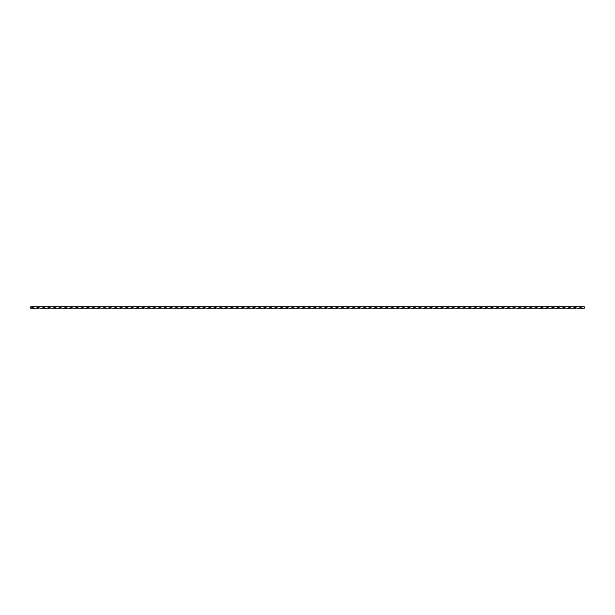<?xml version="1.0" encoding="UTF-8"?>
<svg xmlns="http://www.w3.org/2000/svg" width="615" height="615" viewBox="0 0 615 615"><rect width="100%" height="100%" fill="white"/><g stroke="black" fill="none" stroke-linecap="round" stroke-linejoin="round"><path stroke-width="0.92" d="M33.518 308.238L30.75 308.238L30.75 306.762L584.25 306.762L584.25 308.238L579.638 308.238M39.053 308.238L34.44 308.238A3.352 3.352 0 0 0 30.75 308.238L31.673 308.238M44.588 308.238L39.975 308.238A3.352 3.352 0 0 0 36.285 308.238L37.208 308.238M50.123 308.238L45.51 308.238A3.352 3.352 0 0 0 41.82 308.238L42.743 308.238M55.658 308.238L51.045 308.238A3.352 3.352 0 0 0 47.355 308.238L48.278 308.238M61.193 308.238L56.58 308.238A3.352 3.352 0 0 0 52.89 308.238L53.812 308.238M66.728 308.238L62.115 308.238A3.352 3.352 0 0 0 58.425 308.238L59.348 308.238M72.263 308.238L67.65 308.238A3.352 3.352 0 0 0 63.96 308.238L64.883 308.238M77.798 308.238L73.185 308.238A3.352 3.352 0 0 0 69.495 308.238L70.418 308.238M83.333 308.238L78.72 308.238A3.352 3.352 0 0 0 75.03 308.238L75.953 308.238M88.868 308.238L84.255 308.238A3.352 3.352 0 0 0 80.565 308.238L81.488 308.238M94.403 308.238L89.79 308.238A3.352 3.352 0 0 0 86.1 308.238L87.023 308.238M99.938 308.238L95.325 308.238A3.352 3.352 0 0 0 91.635 308.238L92.558 308.238M105.472 308.238L100.86 308.238A3.352 3.352 0 0 0 97.17 308.238L98.093 308.238M111.008 308.238L106.395 308.238A3.352 3.352 0 0 0 102.705 308.238L103.628 308.238M116.543 308.238L111.93 308.238A3.352 3.352 0 0 0 108.24 308.238L109.163 308.238M122.078 308.238L117.465 308.238A3.352 3.352 0 0 0 113.775 308.238L114.697 308.238M127.613 308.238L123 308.238A3.352 3.352 0 0 0 119.31 308.238L120.233 308.238M133.148 308.238L128.535 308.238A3.352 3.352 0 0 0 124.845 308.238L125.767 308.238M138.683 308.238L134.07 308.238A3.352 3.352 0 0 0 130.38 308.238L131.303 308.238M144.218 308.238L139.605 308.238A3.352 3.352 0 0 0 135.915 308.238L136.838 308.238M149.753 308.238L145.14 308.238A3.352 3.352 0 0 0 141.45 308.238L142.373 308.238M155.288 308.238L150.675 308.238A3.352 3.352 0 0 0 146.985 308.238L147.907 308.238M160.822 308.238L156.21 308.238A3.352 3.352 0 0 0 152.52 308.238L153.442 308.238M166.358 308.238L161.745 308.238A3.352 3.352 0 0 0 158.055 308.238L158.978 308.238M171.893 308.238L167.28 308.238A3.352 3.352 0 0 0 163.59 308.238L164.513 308.238M177.428 308.238L172.815 308.238A3.352 3.352 0 0 0 169.125 308.238L170.048 308.238M182.963 308.238L178.35 308.238A3.352 3.352 0 0 0 174.66 308.238L175.583 308.238M188.498 308.238L183.885 308.238A3.352 3.352 0 0 0 180.195 308.238L181.118 308.238M194.033 308.238L189.42 308.238A3.352 3.352 0 0 0 185.73 308.238L186.653 308.238M199.568 308.238L194.955 308.238A3.352 3.352 0 0 0 191.265 308.238L192.188 308.238M205.103 308.238L200.49 308.238A3.352 3.352 0 0 0 196.8 308.238L197.722 308.238M210.638 308.238L206.025 308.238A3.352 3.352 0 0 0 202.335 308.238L203.257 308.238M216.173 308.238L211.56 308.238A3.352 3.352 0 0 0 207.87 308.238L208.793 308.238M221.707 308.238L217.095 308.238A3.352 3.352 0 0 0 213.405 308.238L214.328 308.238M227.243 308.238L222.63 308.238A3.352 3.352 0 0 0 218.94 308.238L219.863 308.238M232.778 308.238L228.165 308.238A3.352 3.352 0 0 0 224.475 308.238L225.398 308.238M238.312 308.238L233.7 308.238A3.352 3.352 0 0 0 230.01 308.238L230.933 308.238M243.847 308.238L239.235 308.238A3.352 3.352 0 0 0 235.545 308.238L236.468 308.238M249.382 308.238L244.77 308.238A3.352 3.352 0 0 0 241.08 308.238L242.003 308.238M254.918 308.238L250.305 308.238A3.352 3.352 0 0 0 246.615 308.238L247.538 308.238M260.453 308.238L255.84 308.238A3.352 3.352 0 0 0 252.15 308.238L253.073 308.238M265.988 308.238L261.375 308.238A3.352 3.352 0 0 0 257.685 308.238L258.608 308.238M271.522 308.238L266.91 308.238A3.352 3.352 0 0 0 263.22 308.238L264.143 308.238M277.058 308.238L272.445 308.238A3.352 3.352 0 0 0 268.755 308.238L269.678 308.238M282.593 308.238L277.98 308.238A3.352 3.352 0 0 0 274.29 308.238L275.213 308.238M288.127 308.238L283.515 308.238A3.352 3.352 0 0 0 279.825 308.238L280.748 308.238M293.663 308.238L289.05 308.238A3.352 3.352 0 0 0 285.36 308.238L286.283 308.238M299.197 308.238L294.585 308.238A3.352 3.352 0 0 0 290.895 308.238L291.818 308.238M304.733 308.238L300.12 308.238A3.352 3.352 0 0 0 296.43 308.238L297.353 308.238M310.268 308.238L305.655 308.238A3.352 3.352 0 0 0 301.965 308.238L302.888 308.238M315.803 308.238L311.19 308.238A3.352 3.352 0 0 0 307.5 308.238L308.423 308.238M321.338 308.238L316.725 308.238A3.352 3.352 0 0 0 313.035 308.238L313.957 308.238M326.873 308.238L322.26 308.238A3.352 3.352 0 0 0 318.57 308.238L319.493 308.238M332.408 308.238L327.795 308.238A3.352 3.352 0 0 0 324.105 308.238L325.028 308.238M337.943 308.238L333.33 308.238A3.352 3.352 0 0 0 329.64 308.238L330.562 308.238M343.478 308.238L338.865 308.238A3.352 3.352 0 0 0 335.175 308.238L336.098 308.238M349.013 308.238L344.4 308.238A3.352 3.352 0 0 0 340.71 308.238L341.632 308.238M354.548 308.238L349.935 308.238A3.352 3.352 0 0 0 346.245 308.238L347.168 308.238M360.082 308.238L355.47 308.238A3.352 3.352 0 0 0 351.78 308.238L352.703 308.238M365.618 308.238L361.005 308.238A3.352 3.352 0 0 0 357.315 308.238L358.238 308.238M371.153 308.238L366.54 308.238A3.352 3.352 0 0 0 362.85 308.238L363.773 308.238M376.688 308.238L372.075 308.238A3.352 3.352 0 0 0 368.385 308.238L369.308 308.238M382.223 308.238L377.61 308.238A3.352 3.352 0 0 0 373.92 308.238L374.843 308.238M387.757 308.238L383.145 308.238A3.352 3.352 0 0 0 379.455 308.238L380.378 308.238M393.293 308.238L388.68 308.238A3.352 3.352 0 0 0 384.99 308.238L385.913 308.238M398.827 308.238L394.215 308.238A3.352 3.352 0 0 0 390.525 308.238L391.447 308.238M404.363 308.238L399.75 308.238A3.352 3.352 0 0 0 396.06 308.238L396.983 308.238M409.898 308.238L405.285 308.238A3.352 3.352 0 0 0 401.595 308.238L402.518 308.238M415.433 308.238L410.82 308.238A3.352 3.352 0 0 0 407.13 308.238L408.053 308.238M420.968 308.238L416.355 308.238A3.352 3.352 0 0 0 412.665 308.238L413.588 308.238M426.502 308.238L421.89 308.238A3.352 3.352 0 0 0 418.2 308.238L419.123 308.238M432.038 308.238L427.425 308.238A3.352 3.352 0 0 0 423.735 308.238L424.658 308.238M437.573 308.238L432.96 308.238A3.352 3.352 0 0 0 429.27 308.238L430.193 308.238M443.108 308.238L438.495 308.238A3.352 3.352 0 0 0 434.805 308.238L435.727 308.238M448.643 308.238L444.03 308.238A3.352 3.352 0 0 0 440.34 308.238L441.263 308.238M454.178 308.238L449.565 308.238A3.352 3.352 0 0 0 445.875 308.238L446.798 308.238M459.713 308.238L455.1 308.238A3.352 3.352 0 0 0 451.41 308.238L452.332 308.238M465.248 308.238L460.635 308.238A3.352 3.352 0 0 0 456.945 308.238L457.868 308.238M470.783 308.238L466.17 308.238A3.352 3.352 0 0 0 462.48 308.238L463.402 308.238M476.318 308.238L471.705 308.238A3.352 3.352 0 0 0 468.015 308.238L468.938 308.238M481.853 308.238L477.24 308.238A3.352 3.352 0 0 0 473.55 308.238L474.473 308.238M487.388 308.238L482.775 308.238A3.352 3.352 0 0 0 479.085 308.238L480.007 308.238M492.923 308.238L488.31 308.238A3.352 3.352 0 0 0 484.62 308.238L485.543 308.238M498.458 308.238L493.845 308.238A3.352 3.352 0 0 0 490.155 308.238L491.077 308.238M503.993 308.238L499.38 308.238A3.352 3.352 0 0 0 495.69 308.238L496.613 308.238M509.527 308.238L504.915 308.238A3.352 3.352 0 0 0 501.225 308.238L502.148 308.238M515.062 308.238L510.45 308.238A3.352 3.352 0 0 0 506.76 308.238L507.683 308.238M520.598 308.238L515.985 308.238A3.352 3.352 0 0 0 512.295 308.238L513.218 308.238M526.133 308.238L521.52 308.238A3.352 3.352 0 0 0 517.83 308.238L518.752 308.238M531.668 308.238L527.055 308.238A3.352 3.352 0 0 0 523.365 308.238L524.288 308.238M537.202 308.238L532.59 308.238A3.352 3.352 0 0 0 528.9 308.238L529.823 308.238M542.738 308.238L538.125 308.238A3.352 3.352 0 0 0 534.435 308.238L535.357 308.238M548.273 308.238L543.66 308.238A3.352 3.352 0 0 0 539.97 308.238L540.893 308.238M553.808 308.238L549.195 308.238A3.352 3.352 0 0 0 545.505 308.238L546.428 308.238M559.343 308.238L554.73 308.238A3.352 3.352 0 0 0 551.04 308.238L551.962 308.238M564.877 308.238L560.265 308.238A3.352 3.352 0 0 0 556.575 308.238L557.498 308.238M570.413 308.238L565.8 308.238A3.352 3.352 0 0 0 562.11 308.238L563.033 308.238M575.948 308.238L571.335 308.238A3.352 3.352 0 0 0 567.645 308.238L568.567 308.238M581.483 308.238L582.405 308.238A3.352 3.352 0 0 0 578.715 308.238L576.87 308.238A3.352 3.352 0 0 0 573.18 308.238L574.102 308.238"/></g></svg>
